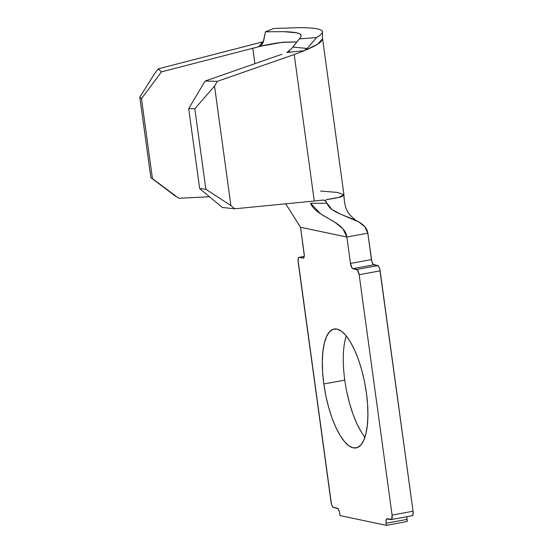 <?xml version="1.0" encoding="UTF-8"?>
<svg xmlns="http://www.w3.org/2000/svg" width="553" height="553" viewBox="0 0 553 553"><rect width="100%" height="100%" fill="white"/><g stroke="black" fill="none" stroke-linecap="round" stroke-linejoin="round"><path stroke-width="0.83" d="M346.247 335.913A60.457 20.323 -100.5 0 0 344.775 380.111L323.816 383.982A60.457 20.323 79.5 0 1 334.136 329.014A60.457 20.323 79.5 0 1 366.411 392.962L367.593 404.457L367.904 415.351L367.344 425.202L365.927 433.642L363.715 440.354L360.784 445.061L357.252 447.605L353.256 447.868L348.943 445.849L344.484 441.626L340.047 435.363L335.809 427.296L331.931 417.736L328.551 407.049L325.814 395.658L323.816 383.982L322.641 372.48L322.33 361.593L322.89 351.736L324.307 343.295L326.519 336.583L329.45 331.876L332.982 329.339L336.977 329.07L341.291 331.088L345.749 335.312L350.18 341.574L354.425 349.641L358.303 359.201L361.676 369.888L364.42 381.287L366.411 392.962A60.457 20.323 79.5 0 1 356.091 447.923A60.457 20.323 79.5 0 1 323.816 383.982L344.775 380.111A60.457 20.323 -100.5 0 0 364.939 437.16M411.971 515.714L413.008 514.553L413.05 511.221L379.738 268.958L379.144 267.299L377.713 265.613L373.137 264.293L371.83 261.458L367.828 233.172L371.443 259.571L350.484 263.442L346.869 237.037L367.828 233.172C365.561 216.652 332.332 217.453 326.975 203.276L310.592 203.234C316.081 217.481 344.623 220.661 346.869 237.037L300.542 227.276L304.274 255.507L304.115 257.007L303.079 258.168L299.214 257.352L304.219 256.433L298.599 257.58L298.019 260.014L331.454 504.115L332.049 505.774L333.48 507.454L338.056 508.781L339.362 511.608L340.033 515.583L386.36 525.35L407.319 521.479L406.911 517.567M361.005 431.492L356.768 423.425L352.883 413.865L349.51 403.185L346.772 391.787M290.871 49.383L286.834 52.487L304.489 50.662L286.834 52.487L289.495 51.367L286.834 52.487L291.078 49.169L299.291 38.924L292.883 47.06L306.48 48.401L305.774 50.129L316.586 37.521L299.291 38.924L300.784 37.086L301.164 35.385C300.956 34.293 299.38 33.429 296.436 32.779C293.38 32.15 289.115 31.777 283.634 31.659L265.454 31.791L263.65 40.901L262.537 43.68L261.23 45.242L258.776 46.576L281.65 42.408L296.933 41.924L283.938 42.146C278.353 42.699 271.267 43.887 262.689 45.719L161.476 71.855L158.172 68.869L262.806 41.876L258.776 46.576L262.689 45.719L161.476 71.855L141.478 98.655L152.434 178.626L178.799 198.292L209.476 196.744L178.799 198.292L152.434 178.626L141.478 98.655L139.826 97.162L154.75 73.452L158.172 68.869L263.449 41.689M263.117 42.595L265.454 31.791L273.714 28.48L299.477 27.65C307.226 27.65 313.15 28.058 317.263 28.88C321.21 29.731 322.959 30.92 322.51 32.447L320.588 34.867L316.586 37.521L305.774 50.129L317.65 44.157L322.572 38.71L322.399 31.321M281.947 54.242L205.08 81.049L281.947 54.242M322.572 38.689L321.459 41.088C319.675 43.362 314.45 46.376 305.774 50.129L306.48 48.401L304.489 50.662L294.203 54.54L217.336 81.346L205.08 81.049L188.691 108.602L205.08 81.049L217.336 81.346L214.529 86.054L194.822 108.754L188.691 108.602L199.647 188.58L188.691 108.602L194.822 108.754L205.84 189.23L194.822 108.754L214.529 86.054L230.898 205.557L214.529 86.054L217.336 81.346L294.203 54.54L314.27 201.022L323.194 200.041L325.648 201.009M254.898 63.678L252.769 48.09L254.898 63.678M406.967 516.689A4.949 1.666 -100.5 0 0 407.036 519.398L386.077 523.262A4.949 1.666 79.5 0 1 386.92 518.762A4.949 1.666 79.5 0 1 387.155 518.769L391.635 519.357L392.091 515.092L359.167 274.717L380.125 270.846L413.05 511.221L392.091 515.092L359.167 274.717L357.473 269.995L352.897 268.668L373.856 264.797L377.713 265.613L356.754 269.484L352.178 268.157L350.484 263.442L346.869 237.037L342.929 228.79L335.187 222.472L320.657 213.873L310.592 203.234L326.975 203.276L331.994 209.49L340.219 213.997L358.835 222.002L364.856 226.723L367.828 233.172L346.869 237.037L300.542 227.276L304.157 253.675A4.949 1.666 79.5 0 1 303.314 258.175A4.949 1.666 79.5 0 1 303.079 258.168L299.214 257.352A4.949 1.666 79.5 0 0 298.986 257.352A4.949 1.666 79.5 0 0 298.143 261.852L331.067 502.221A4.949 1.666 79.5 0 0 333.48 507.454L337.337 508.269A4.949 1.666 79.5 0 1 339.749 513.502L340.033 515.583L386.36 525.35L386.077 523.262L407.036 519.398L407.319 521.479L386.36 525.35L385.953 521.431L386.54 518.997L391.012 519.585A4.949 1.666 79.5 0 0 391.248 519.592A4.949 1.666 79.5 0 0 392.091 515.092L413.05 511.221A4.949 1.666 -100.5 0 1 412.206 515.721L391.248 519.592M303.528 258.085L303.079 258.168L303.528 258.085M352.897 268.668A4.949 1.666 79.5 0 1 350.484 263.442L371.443 259.571A4.949 1.666 -100.5 0 0 373.856 264.797L352.897 268.668M377.713 265.613L356.754 269.484A4.949 1.666 79.5 0 1 359.167 274.717L380.125 270.846A4.949 1.666 -100.5 0 0 377.713 265.613M285.687 203.815L300.542 227.276L285.687 203.815M320.609 191.048L337.676 192.465L343.959 194.808L338.713 197.407L326.256 199.647L325.226 200.621L326.256 199.647C335.263 198.361 340.745 197.165 342.687 196.073L343.952 194.753L322.558 38.544M326.222 201.741L326.975 203.276L325.226 200.621M175.626 196.315L150.851 177.637L139.826 97.162L150.851 177.637L175.626 196.315M304.489 50.662L294.203 54.54L314.27 201.022L323.65 200.027M222.396 207.479L199.647 188.58L205.84 189.23L230.898 205.557L234.79 208.792L314.27 201.022L234.79 208.792L230.898 205.557L205.84 189.23L199.647 188.58L222.396 207.479L234.79 208.792L222.396 207.479M317.263 28.88C313.378 28.079 307.454 27.664 299.477 27.65L273.714 28.48L265.454 31.791L283.634 31.659L296.436 32.779L299.83 33.913L301.164 35.385L300.784 37.086L299.291 38.924L316.586 37.521L317.298 37.099M318.784 36.173L320.588 34.867L322.51 32.447M292.883 47.06L306.48 48.401M262.17 44.212L261.348 45.139M261.396 45.09L258.776 46.576L262.806 41.876M154.75 73.452L139.826 97.162L141.478 98.655L161.476 71.855L158.172 68.869L154.75 73.452M304.226 256.385L299.014 257.345M343.959 194.808C344.173 203.525 345.895 209.926 349.123 214.018C353.526 218.663 356.761 221.324 358.835 222.002"/></g></svg>

